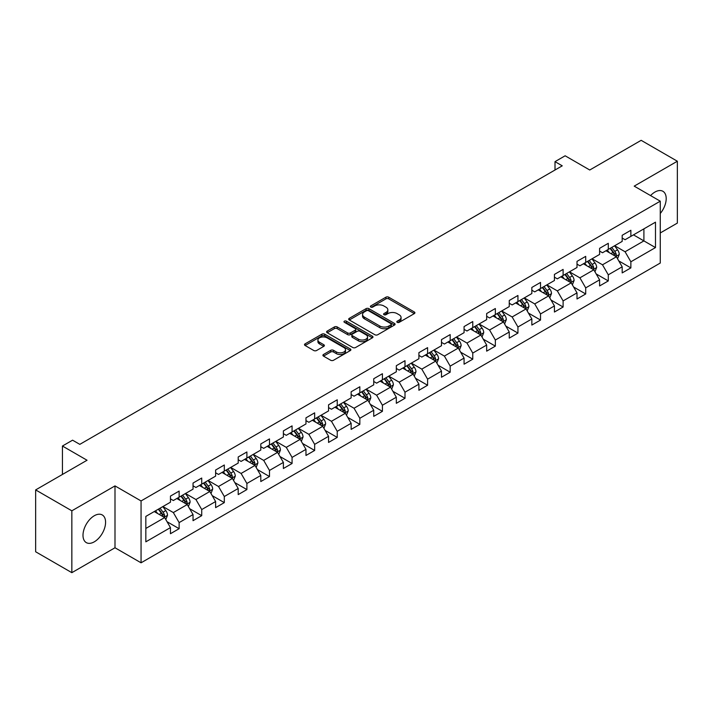<?xml version="1.0" encoding="UTF-8"?>
<svg xmlns="http://www.w3.org/2000/svg" width="713" height="713" viewBox="0 0 713 713"><rect width="100%" height="100%" fill="white"/><g stroke="black" fill="none" stroke-linecap="round" stroke-linejoin="round"><path stroke-width="1.07" d="M397.23 322.338A1.408 0.811 0 0 0 399.218 322.338L414.315 313.613A2.014 1.159 0 0 0 414.904 312.793A2.014 1.159 0 0 0 414.315 311.973L388.737 297.205A2.014 1.159 0 0 0 385.893 297.205L370.796 305.922A1.408 0.811 0 0 0 370.377 306.501A1.408 0.811 0 0 0 370.796 307.071A1.408 0.811 0 0 0 372.783 307.071L374.735 305.948A6.435 3.717 0 0 1 383.835 305.948L385.965 307.178A6.435 3.717 0 0 1 387.845 309.798A6.435 3.717 0 0 1 385.965 312.428L384.013 313.551A1.408 0.811 0 0 0 383.594 314.13A1.408 0.811 0 0 0 384.013 314.7A1.408 0.811 0 0 0 386 314.7L387.952 313.577A6.435 3.717 0 0 1 397.052 313.577L399.182 314.807A6.435 3.717 0 0 1 401.062 317.428A6.435 3.717 0 0 1 399.182 320.057L397.23 321.189A1.408 0.811 0 0 0 396.811 321.759A1.408 0.811 0 0 0 397.23 322.338L397.23 321.189M94.285 541.827A15.971 9.224 120 0 0 104.722 527.754A15.971 9.224 120 0 0 102.271 514.955A15.971 9.224 120 0 0 94.285 515.74A15.971 9.224 120 0 0 83.858 529.821A15.971 9.224 120 0 0 86.3 542.62A15.971 9.224 120 0 0 94.285 541.827M660.265 213.499A15.971 9.224 120 0 0 662.894 191.28A15.971 9.224 120 0 0 654.908 192.073A15.971 9.224 120 0 0 650.568 195.585M323.506 354.477A2.014 1.159 0 0 0 322.909 355.297A2.014 1.159 0 0 0 323.506 356.117L330.68 360.261A2.014 1.159 0 0 0 333.524 360.261L350.288 350.582A2.014 1.159 0 0 0 350.876 349.762A2.014 1.159 0 0 0 350.288 348.942L324.709 334.174A2.014 1.159 0 0 0 321.866 334.174L305.102 343.853A2.014 1.159 0 0 0 304.504 344.673A2.014 1.159 0 0 0 305.102 345.493L313.765 350.502A2.014 1.159 0 0 0 316.608 350.502L323.782 346.358A2.014 1.159 0 0 0 324.37 345.538A2.014 1.159 0 0 0 323.782 344.718L319.486 342.231A5.374 3.102 0 0 1 317.909 340.039A5.374 3.102 0 0 1 321.233 337.169A5.374 3.102 0 0 1 327.089 337.846L343.933 347.57A5.374 3.102 0 0 1 345.502 349.762A5.374 3.102 0 0 1 342.187 352.632A5.374 3.102 0 0 1 336.331 351.955L333.524 350.333A2.014 1.159 0 0 0 330.68 350.333L323.506 354.477L323.506 356.117M660.265 232.955L677.35 223.089L677.35 161.227L641.156 140.327L589.749 170.006L565.142 155.791L555.008 161.646L562.245 165.826L79.811 444.359L72.574 440.179L62.432 446.026L62.432 474.448M71.844 510.811L71.844 572.673L114.998 547.762L114.998 485.901L71.844 510.811L35.65 489.911L87.048 460.241L62.432 446.026M114.998 485.901L141.058 500.945L660.265 201.182L660.265 263.044L141.058 562.807L141.058 500.945M677.35 161.227L634.205 186.138L660.265 201.182M374.878 334.745A2.014 1.159 0 0 0 377.721 334.745L394.494 325.066A2.014 1.159 0 0 0 395.082 324.246A2.014 1.159 0 0 0 394.494 323.426L368.906 308.649A2.014 1.159 0 0 0 366.063 308.649L349.299 318.337A2.014 1.159 0 0 0 348.71 319.157A2.014 1.159 0 0 0 349.299 319.977L374.878 334.745M344.958 322.641A1.408 0.811 0 0 1 346.384 322.837L346.384 321.162L372.391 336.179A2.014 1.159 0 0 1 372.979 336.999A2.014 1.159 0 0 1 372.391 337.819L355.618 347.507A2.014 1.159 0 0 1 352.775 347.507L327.196 332.73L327.196 331.09A2.014 1.159 0 0 0 326.607 331.91A2.014 1.159 0 0 0 327.196 332.73M327.196 331.09L334.37 326.946A2.014 1.159 0 0 1 337.213 326.946L347.587 332.935A2.014 1.159 0 0 0 350.431 332.935L355.199 330.19A2.014 1.159 0 0 0 355.787 329.37A2.014 1.159 0 0 0 355.199 328.55L344.397 322.312A1.408 0.811 0 0 1 343.978 321.741A1.408 0.811 0 0 1 344.851 320.993A1.408 0.811 0 0 1 346.384 321.162M71.844 572.673L35.65 551.773L35.65 489.911M167.047 521.72L179.132 528.698L179.132 522.602L193.036 514.572L193.036 520.677L201.726 515.659L201.726 509.554L215.62 501.533L215.62 507.638L224.31 502.62L224.31 496.515L238.204 488.494L238.204 494.599L246.894 489.581L246.894 483.476L260.798 475.455L260.798 481.551L269.478 476.542L269.478 470.437L283.382 462.416L283.382 468.512L292.072 463.495L292.072 457.398L305.966 449.368L305.966 455.473L314.656 450.456L314.656 444.359L328.559 436.329L328.559 442.434L337.24 437.417L337.24 431.312L351.144 423.29L351.144 429.395L359.833 424.378L359.833 418.273L373.728 410.251L373.728 416.356L382.418 411.339L382.418 405.234L396.321 397.212L396.321 403.308L405.002 398.3L405.002 392.195L418.905 384.173L418.905 390.269L427.595 385.252L427.595 379.156L441.49 371.125L441.49 377.23L450.179 372.213L450.179 366.117L464.074 358.086L464.074 364.191L472.764 359.174L472.764 353.069L486.667 345.047L486.667 351.152L495.348 346.135L495.348 340.03L509.251 332.008L509.251 338.114L517.941 333.096L517.941 326.991L531.836 318.969L531.836 325.066L540.525 320.057L540.525 313.952L554.429 305.93L554.429 312.027L563.11 307.018L563.11 300.913L577.013 292.883L577.013 298.988L585.703 293.97L585.703 287.874L599.597 279.844L599.597 285.949L608.287 280.931L608.287 274.826L622.182 266.805L622.182 272.91L630.871 267.892L630.871 261.787L655.488 247.58L655.488 222.171L643.901 228.855L643.901 240.896L655.488 247.58M179.132 528.698L170.452 533.716L170.452 527.611L145.835 541.827L145.835 516.408L170.452 502.202L170.452 496.096L179.132 491.088L179.132 497.184L193.036 489.163L193.036 483.058L201.726 478.04L201.726 484.145L215.62 476.124L215.62 470.019L224.31 465.001L224.31 471.106L238.204 463.085L238.204 456.98L246.894 451.962L246.894 458.067L260.798 450.037L260.798 443.941L269.478 438.923L269.478 445.028L283.382 436.998L283.382 430.893L292.072 425.884L292.072 431.98L305.966 423.959L305.966 417.854L314.656 412.845L314.656 418.941L328.559 410.92L328.559 404.815L337.24 399.797L337.24 405.902L351.144 397.881L351.144 391.776L359.833 386.758L359.833 392.863L373.728 384.842L373.728 378.737L382.418 373.719L382.418 379.824L396.321 371.794L396.321 365.698L405.002 360.68L405.002 366.785L418.905 358.755L418.905 352.659L427.595 347.641L427.595 353.737L441.49 345.716L441.49 339.611L450.179 334.602L450.179 340.698L464.074 332.677L464.074 326.572L472.764 321.554L472.764 327.659L486.667 319.638L486.667 313.533L495.348 308.515L495.348 314.62L509.251 306.599L509.251 300.494L517.941 295.476L517.941 301.581L531.836 293.551L531.836 287.455L540.525 282.437L540.525 288.542L554.429 280.512L554.429 274.416L563.11 269.398L563.11 275.494L577.013 267.473L577.013 261.368L585.703 256.359L585.703 262.455L599.597 254.434L599.597 248.329L608.287 243.311L608.287 249.416L622.182 241.395L622.182 235.29L630.871 230.272L630.871 236.377L655.488 222.171M176.815 498.521L187.243 504.546L173.339 512.567L162.921 506.551M170.452 498.859L173.339 500.526L179.132 497.184M173.339 512.567L179.132 522.602M187.243 504.546L193.036 514.572M199.408 485.482L209.827 491.498L195.932 499.528L185.505 493.512M193.036 485.82L195.932 487.487L201.726 484.145M195.932 499.528L201.726 509.554M209.827 491.498L215.62 501.533M221.993 472.443L232.42 478.459L218.517 486.489L208.089 480.464M215.62 472.781L218.517 474.448L224.31 471.106M218.517 486.489L224.31 496.515M232.42 478.459L238.204 488.494M244.577 459.404L255.004 465.42L241.101 473.45L230.682 467.425M238.204 459.733L241.101 461.409L246.894 458.067M241.101 473.45L246.894 483.476M255.004 465.42L260.798 475.455M267.17 446.365L277.589 452.381L263.694 460.402L253.267 454.386M260.798 446.695L263.694 448.37L269.478 445.028M263.694 460.402L269.478 470.437M277.589 452.381L283.382 462.416M289.754 433.326L300.182 439.342L286.278 447.363L275.851 441.347M283.382 433.656L286.278 435.331L292.072 431.98M286.278 447.363L292.072 457.398M300.182 439.342L305.966 449.368M312.339 420.278L322.766 426.303L308.863 434.324L298.444 428.308M305.966 420.617L308.863 422.283L314.656 418.941M308.863 434.324L314.656 444.359M322.766 426.303L328.559 436.329M334.923 407.239L345.35 413.264L331.456 421.285L321.028 415.269M328.559 407.578L331.456 409.244L337.24 405.902M331.456 421.285L337.24 431.312M345.35 413.264L351.144 423.29M357.516 394.2L367.935 400.216L354.04 408.246L343.613 402.221M351.144 394.539L354.04 396.205L359.833 392.863M354.04 408.246L359.833 418.273M367.935 400.216L373.728 410.251M380.1 381.161L390.528 387.177L376.624 395.207L366.197 389.182M373.728 381.491L376.624 383.166L382.418 379.824M376.624 395.207L382.418 405.234M390.528 387.177L396.321 397.212M402.685 368.122L413.112 374.138L399.209 382.159L388.79 376.143M396.321 368.452L399.209 370.127L405.002 366.785M399.209 382.159L405.002 392.195M413.112 374.138L418.905 384.173M425.278 355.083L435.696 361.099L421.802 369.12L411.374 363.104M418.905 355.413L421.802 357.088L427.595 353.737M421.802 369.12L427.595 379.156M435.696 361.099L441.49 371.125M447.862 342.035L458.29 348.06L444.386 356.081L433.959 350.065M441.49 342.374L444.386 344.04L450.179 340.698M444.386 356.081L450.179 366.117M458.29 348.06L464.074 358.086M470.446 328.996L480.874 335.021L466.97 343.042L456.552 337.026M464.074 329.335L466.97 331.001L472.764 327.659M466.97 343.042L472.764 353.069M480.874 335.021L486.667 345.047M493.031 315.957L503.458 321.973L489.564 330.003L479.136 323.978M486.667 316.296L489.564 317.962L495.348 314.62M489.564 330.003L495.348 340.03M503.458 321.973L509.251 332.008M515.624 302.918L526.042 308.934L512.148 316.964L501.72 310.939M509.251 303.248L512.148 304.923L517.941 301.581M512.148 316.964L517.941 326.991M526.042 308.934L531.836 318.969M538.208 289.879L548.636 295.895L534.732 303.916L524.305 297.9M531.836 290.209L534.732 291.884L540.525 288.542M534.732 303.916L540.525 313.952M548.636 295.895L554.429 305.93M560.792 276.84L571.22 282.856L557.316 290.877L546.898 284.861M554.429 277.17L557.316 278.845L563.11 275.494M557.316 290.877L563.11 300.913M571.22 282.856L577.013 292.883M583.386 263.792L593.804 269.817L579.91 277.838L569.482 271.822M577.013 264.131L579.91 265.806L585.703 262.455M579.91 277.838L585.703 287.874M593.804 269.817L599.597 279.844M605.97 250.753L616.397 256.778L602.494 264.799L592.066 258.783M599.597 251.092L602.494 252.759L608.287 249.416M602.494 264.799L608.287 274.826M616.397 256.778L622.182 266.805M633.483 234.871L643.901 240.896L625.078 251.76L614.659 245.735M622.182 238.053L625.078 239.72L630.871 236.377M625.078 251.76L630.871 261.787M114.998 547.762L141.058 562.807M555.008 161.646L555.008 170.006M145.835 528.449L164.658 517.585L154.231 511.56M164.658 517.585L170.452 527.611M618.786 260.913L630.871 267.892M596.193 273.952L608.287 280.931M573.609 286.991L585.703 293.97M551.024 300.03L563.11 307.018M528.44 313.078L540.525 320.057M505.847 326.117L517.941 333.096M483.262 339.156L495.348 346.135M460.678 352.195L472.764 359.174M438.085 365.234L450.179 372.213M415.501 378.273L427.595 385.252M392.916 391.312L405.002 398.3M370.323 404.36L382.418 411.339M347.739 417.399L359.833 424.378M325.155 430.438L337.24 437.417M302.57 443.477L314.656 450.456M279.977 456.516L292.072 463.495M257.393 469.555L269.478 476.542M234.809 482.603L246.894 489.581M212.216 495.642L224.31 502.62M189.631 508.681L201.726 515.659M397.792 322.534L399.182 321.732A6.435 3.717 0 0 0 401.062 319.103L401.062 317.428M387.845 309.798L387.845 311.474A6.435 3.717 0 0 1 385.965 314.094L384.574 314.905M414.315 311.973L414.315 313.613L388.737 298.881A2.014 1.159 0 0 0 385.893 298.881L371.357 307.267M394.467 325.075L368.906 310.324A2.014 1.159 0 0 0 366.063 310.324L349.325 319.994M390.938 324.816A1.408 0.811 0 0 0 391.348 324.246A1.408 0.811 0 0 0 390.938 323.666L368.478 310.708A1.408 0.811 0 0 0 366.491 310.708L364.432 311.893A6.435 3.717 0 0 0 362.552 314.522A6.435 3.717 0 0 0 364.432 317.142L379.779 326.01A6.435 3.717 0 0 0 388.879 326.01L390.938 324.816L390.938 326.492A1.408 0.811 0 0 0 391.348 325.912L391.348 324.246M362.552 314.522L362.552 316.189A6.435 3.717 0 0 0 364.432 318.818L364.432 317.142M390.938 326.492L388.879 327.677A6.435 3.717 0 0 1 379.779 327.677L364.432 318.818M327.222 332.748L334.37 328.622L334.37 326.946M355.787 329.37L355.787 331.046A2.014 1.159 0 0 1 355.199 331.866L350.431 334.611A2.014 1.159 0 0 1 347.587 334.611L337.213 328.622A2.014 1.159 0 0 0 334.37 328.622M346.384 322.837L372.364 337.837M358.354 339.156A5.374 3.102 0 0 0 364.218 339.825A5.374 3.102 0 0 0 367.534 336.964A5.374 3.102 0 0 0 365.956 334.762L360.029 331.34A2.014 1.159 0 0 0 357.186 331.34L352.427 334.085A2.014 1.159 0 0 0 351.839 334.905A2.014 1.159 0 0 0 352.427 335.725L358.354 339.156L358.354 340.823A5.374 3.102 0 0 0 364.218 341.5A5.374 3.102 0 0 0 367.534 338.63L367.534 336.964M351.839 334.905L351.839 336.581A2.014 1.159 0 0 0 352.427 337.401L352.427 335.725M358.354 340.823L352.427 337.401M345.502 349.762L345.502 351.429A5.374 3.102 0 0 1 342.187 354.299A5.374 3.102 0 0 1 336.331 353.63L333.524 352.008A2.014 1.159 0 0 0 330.68 352.008L323.533 356.135M317.909 340.039L317.909 341.705A5.374 3.102 0 0 0 319.486 343.907L319.486 342.231M323.755 346.366L319.486 343.907M350.261 350.6L324.709 335.841A2.014 1.159 0 0 0 321.866 335.841L305.128 345.511L305.102 343.853M617.538 258.757L619.258 254.416A5.428 3.137 -120 0 0 617.529 249.8L614.544 245.807M609.33 252.696L607.298 249.987M615.551 256.288L616.335 254.648A5.428 3.137 -120 0 0 614.775 251.386L611.79 247.393M610.426 248.177L613.741 252.607A2.763 1.595 60 0 1 614.25 253.445L616.335 254.648M610.052 248.4L613.037 252.384A5.428 3.137 60 0 1 614.597 255.655M594.954 271.796L596.674 267.455A5.428 3.137 -120 0 0 594.945 262.839L591.95 258.846M586.746 265.735L584.713 263.026M592.966 269.327L593.742 267.687A5.428 3.137 -120 0 0 592.191 264.425L589.205 260.432M587.842 261.216L591.157 265.646A2.763 1.595 60 0 1 591.665 266.484L593.742 267.687M587.467 261.439L590.453 265.432A5.428 3.137 60 0 1 592.004 268.694M572.361 284.835L574.09 280.494A5.428 3.137 -120 0 0 572.352 275.878L569.366 271.885M564.161 278.774L562.129 276.065M570.382 282.366L571.158 280.726A5.428 3.137 -120 0 0 569.607 277.464L566.612 273.48M565.257 274.264L568.573 278.685A2.763 1.595 60 0 1 569.072 279.523L571.158 280.726M564.874 274.478L567.869 278.471A5.428 3.137 60 0 1 569.42 281.733M549.776 297.874L551.497 293.542A5.428 3.137 -120 0 0 549.768 288.917L546.782 284.933M541.568 291.822L539.536 289.104M547.798 295.414L548.573 293.765A5.428 3.137 -120 0 0 547.014 290.503L544.028 286.519M542.673 287.303L545.989 291.724A2.763 1.595 60 0 1 546.488 292.571L548.573 293.765M542.29 287.517L545.276 291.51A5.428 3.137 60 0 1 546.835 294.772M527.192 310.921L528.912 306.581A5.428 3.137 -120 0 0 527.183 301.956L524.189 297.972M518.984 304.861L516.952 302.152M525.205 308.453L525.98 306.813A5.428 3.137 -120 0 0 524.429 303.542L521.444 299.558M520.08 300.342L523.395 304.763A2.763 1.595 60 0 1 523.903 305.61L525.98 306.813M519.706 300.556L522.691 304.549A5.428 3.137 60 0 1 524.242 307.811M504.608 323.96L506.328 319.62A5.428 3.137 -120 0 0 504.59 314.994L501.604 311.011M496.4 317.9L494.367 315.191M502.62 321.492L503.396 319.852A5.428 3.137 -120 0 0 501.845 316.59L498.859 312.597M497.496 313.381L500.811 317.811A2.763 1.595 60 0 1 501.31 318.649L503.396 319.852M497.121 313.604L500.107 317.588A5.428 3.137 60 0 1 501.658 320.85M482.015 336.999L483.735 332.659A5.428 3.137 -120 0 0 482.006 328.042L479.02 324.05M473.806 330.939L471.783 328.23M480.036 334.531L480.812 332.891A5.428 3.137 -120 0 0 479.261 329.629L476.266 325.636M474.911 326.42L478.227 330.85A2.763 1.595 60 0 1 478.726 331.688L480.812 332.891M474.528 326.643L477.523 330.627A5.428 3.137 60 0 1 479.074 333.898M459.43 350.038L461.151 345.698A5.428 3.137 -120 0 0 459.422 341.081L456.436 337.089M451.222 343.978L449.19 341.269M457.443 347.57L458.218 345.93A5.428 3.137 -120 0 0 456.668 342.668L453.682 338.675M452.318 339.459L455.634 343.889A2.763 1.595 60 0 1 456.142 344.727L458.218 345.93M451.944 339.682L454.93 343.675A5.428 3.137 60 0 1 456.489 346.937M436.846 363.077L438.566 358.737A5.428 3.137 -120 0 0 436.837 354.12L433.843 350.128M428.638 357.017L426.606 354.308M434.859 360.609L435.634 358.969A5.428 3.137 -120 0 0 434.083 355.707L431.098 351.723M429.734 352.507L433.049 356.928A2.763 1.595 60 0 1 433.549 357.766L435.634 358.969M429.36 352.721L432.345 356.714A5.428 3.137 60 0 1 433.896 359.976M414.253 376.116L415.982 371.785A5.428 3.137 -120 0 0 414.244 367.159L411.258 363.167M406.045 370.056L404.021 367.347M412.274 373.657L413.05 372.008A5.428 3.137 -120 0 0 411.499 368.746L408.504 364.762M407.15 365.546L410.465 369.967A2.763 1.595 60 0 1 410.964 370.813L413.05 372.008M406.766 365.76L409.761 369.753A5.428 3.137 60 0 1 411.312 373.015M391.669 389.155L393.389 384.824A5.428 3.137 -120 0 0 391.66 380.198L388.674 376.214M383.46 383.104L381.428 380.394M389.681 386.696L390.466 385.056A5.428 3.137 -120 0 0 388.906 381.785L385.92 377.801M384.565 378.585L387.872 383.006A2.763 1.595 60 0 1 388.38 383.852L390.466 385.056M384.182 378.799L387.168 382.792A5.428 3.137 60 0 1 388.728 386.054M369.084 402.203L370.805 397.863A5.428 3.137 -120 0 0 369.076 393.237L366.081 389.253M360.876 396.143L358.844 393.433M367.097 399.735L367.872 398.095A5.428 3.137 -120 0 0 366.322 394.833L363.336 390.84M361.972 391.624L365.288 396.054A2.763 1.595 60 0 1 365.796 396.891L367.872 398.095M361.598 391.847L364.584 395.831A5.428 3.137 60 0 1 366.134 399.093M346.491 415.242L348.22 410.902A5.428 3.137 -120 0 0 346.482 406.285L343.497 402.292M338.292 409.182L336.26 406.472M344.513 412.774L345.288 411.134A5.428 3.137 -120 0 0 343.737 407.872L340.743 403.879M339.388 404.663L342.703 409.093A2.763 1.595 60 0 1 343.203 409.93L345.288 411.134M339.005 404.886L341.999 408.87A5.428 3.137 60 0 1 343.55 412.141M323.907 428.281L325.627 423.941A5.428 3.137 -120 0 0 323.898 419.324L320.912 415.331M315.699 422.221L313.675 419.511M321.928 425.813L322.704 424.173A5.428 3.137 -120 0 0 321.144 420.911L318.158 416.918M316.804 417.702L320.119 422.132A2.763 1.595 60 0 1 320.618 422.969L322.704 424.173M316.42 417.925L319.406 421.909A5.428 3.137 60 0 1 320.966 425.18M301.323 441.32L303.043 436.98A5.428 3.137 -120 0 0 301.314 432.363L298.328 428.37M293.114 435.26L291.082 432.55M299.335 438.851L300.111 437.212A5.428 3.137 -120 0 0 298.56 433.95L295.574 429.957M294.211 430.75L297.526 435.171A2.763 1.595 60 0 1 298.034 436.008L300.111 437.212M293.836 430.964L296.822 434.957A5.428 3.137 60 0 1 298.373 438.219M278.738 454.359L280.459 450.019A5.428 3.137 -120 0 0 278.73 445.402L275.735 441.409M270.53 448.299L268.498 445.589M276.751 451.899L277.526 450.251A5.428 3.137 -120 0 0 275.976 446.989L272.99 443.005M271.626 443.789L274.942 448.21A2.763 1.595 60 0 1 275.441 449.047L277.526 450.251M271.252 444.003L274.238 447.996A5.428 3.137 60 0 1 275.788 451.258M256.145 467.398L257.865 463.067A5.428 3.137 -120 0 0 256.136 458.441L253.151 454.457M247.937 461.347L245.914 458.637M254.167 464.938L254.942 463.298A5.428 3.137 -120 0 0 253.391 460.028L250.397 456.044M249.042 456.828L252.357 461.249A2.763 1.595 60 0 1 252.857 462.095L254.942 463.298M248.659 457.042L251.653 461.035A5.428 3.137 60 0 1 253.204 464.297M233.561 480.446L235.281 476.106A5.428 3.137 -120 0 0 233.552 471.48L230.566 467.496M225.353 474.386L223.321 471.676M231.573 477.977L232.358 476.337A5.428 3.137 -120 0 0 230.798 473.075L227.812 469.083M226.449 469.867L229.764 474.297A2.763 1.595 60 0 1 230.272 475.134L232.358 476.337M226.074 470.09L229.06 474.074A5.428 3.137 60 0 1 230.62 477.336M210.977 493.485L212.697 489.145A5.428 3.137 -120 0 0 210.968 484.528L207.973 480.535M202.768 487.425L200.736 484.715M208.989 491.016L209.765 489.376A5.428 3.137 -120 0 0 208.214 486.114L205.228 482.122M203.865 482.906L207.18 487.335A2.763 1.595 60 0 1 207.679 488.173L209.765 489.376M203.49 483.129L206.476 487.113A5.428 3.137 60 0 1 208.027 490.375M188.384 506.524L190.113 502.184A5.428 3.137 -120 0 0 188.375 497.567L185.389 493.574M180.184 500.464L178.152 497.754M186.405 504.055L187.18 502.415A5.428 3.137 -120 0 0 185.63 499.153L182.635 495.161M181.28 495.945L184.596 500.374A2.763 1.595 60 0 1 185.095 501.212L187.18 502.415M180.897 496.168L183.892 500.152A5.428 3.137 60 0 1 185.442 503.423M165.799 519.563L167.519 515.223A5.428 3.137 -120 0 0 165.79 510.606L162.805 506.613M157.591 513.503L155.559 510.793M163.821 517.094L164.596 515.454A5.428 3.137 -120 0 0 163.036 512.192L160.051 508.2M158.696 508.993L162.011 513.413A2.763 1.595 60 0 1 162.511 514.251L164.596 515.454M158.313 509.207L161.298 513.2A5.428 3.137 60 0 1 162.858 516.462M399.182 321.732L399.182 320.057M384.013 314.7L384.013 313.551M385.965 314.094L385.965 312.428M370.796 307.071L370.796 305.922M385.893 298.881L385.893 297.205M388.737 298.881L388.737 297.205M349.299 319.977L349.299 318.337M366.063 310.324L366.063 308.649M368.906 310.324L368.906 308.649M394.494 325.066L394.494 323.426M379.779 327.677L379.779 326.01M388.879 327.677L388.879 326.01M337.213 328.622L337.213 326.946M347.587 334.611L347.587 332.935M350.431 334.611L350.431 332.935M355.199 331.866L355.199 330.19M372.391 337.819L372.391 336.179M330.68 352.008L330.68 350.333M333.524 352.008L333.524 350.333M336.331 353.63L336.331 351.955M323.782 346.358L323.782 344.718M321.866 335.841L321.866 334.174M324.709 335.841L324.709 334.174M350.288 350.582L350.288 348.942M615.863 256.466L619.223 254.523M614.775 251.386L617.529 249.8M610.916 253.614L613.037 252.384M593.269 269.505L596.638 267.562M592.191 264.425L594.945 262.839M588.332 266.653L590.453 265.432M570.685 282.544L574.054 280.601M569.607 277.464L572.352 275.878M565.748 279.692L567.869 278.471M548.101 295.583L551.461 293.64M547.014 290.503L549.768 288.917M543.154 292.731L545.276 291.51M525.508 308.631L528.877 306.679M524.429 303.542L527.183 301.956M520.57 305.77L522.691 304.549M502.923 321.67L506.292 319.727M501.845 316.59L504.59 314.994M497.986 318.818L500.107 317.588M480.339 334.709L483.699 332.766M479.261 329.629L482.006 328.042M475.393 331.857L477.523 330.627M457.746 347.748L461.115 345.805M456.668 342.668L459.422 341.081M452.808 344.896L454.93 343.675M435.162 360.787L438.531 358.844M434.083 355.707L436.837 354.12M430.224 357.935L432.345 356.714M412.577 373.826L415.946 371.883M411.499 368.746L414.244 367.159M407.64 370.974L409.761 369.753M389.993 386.865L393.353 384.922M388.906 381.785L391.66 380.198M385.047 384.013L387.168 382.792M367.4 399.913L370.769 397.97M366.322 394.833L369.076 393.237M362.462 397.061L364.584 395.831M344.816 412.952L348.185 411.009M343.737 407.872L346.482 406.285M339.878 410.1L341.999 408.87M322.231 425.991L325.591 424.048M321.144 420.911L323.898 419.324M317.285 423.139L319.406 421.909M299.638 439.03L303.007 437.087M298.56 433.95L301.314 432.363M294.701 436.178L296.822 434.957M277.054 452.069L280.423 450.126M275.976 446.989L278.73 445.402M272.116 449.217L274.238 447.996M254.47 465.108L257.839 463.165M253.391 460.028L256.136 458.441M249.523 462.256L251.653 461.035M231.885 478.156L235.245 476.213M230.798 473.075L233.552 471.48M226.939 475.304L229.06 474.074M209.292 491.195L212.661 489.252M208.214 486.114L210.968 484.528M204.355 488.343L206.476 487.113M186.708 504.234L190.077 502.291M185.63 499.153L188.375 497.567M181.77 501.382L183.892 500.152M164.124 517.273L167.484 515.33M163.036 512.192L165.79 510.606M159.177 514.421L161.298 513.2"/></g></svg>
